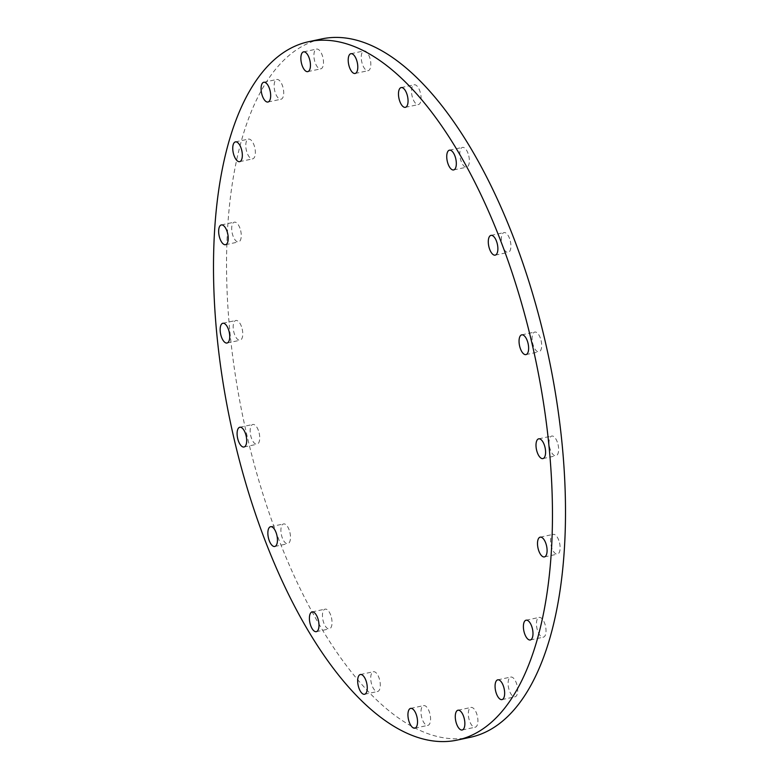 <?xml version="1.0" encoding="UTF-8"?>
<svg xmlns="http://www.w3.org/2000/svg" width="779" height="779" viewBox="0 0 779 779"><rect width="100%" height="100%" fill="white"/><g stroke="black" fill="none" stroke-linecap="round" stroke-linejoin="round"><path stroke-width="0.58" stroke-dasharray="3.9 2.92" d="M559.546 542.875A10.108 4.411 78 0 1 557.443 554.142A10.108 4.411 78 0 1 551.133 545.631A10.108 4.411 78 0 1 553.236 534.375A10.108 4.411 78 0 1 559.546 542.875M538.932 617.474A10.108 4.411 78 0 1 539.126 617.426A10.108 4.411 78 0 1 545.495 626.15A10.108 4.411 78 0 1 543.538 637.134A10.108 4.411 78 0 1 543.343 637.183A10.108 4.411 78 0 1 536.974 628.449A10.108 4.411 78 0 1 538.932 617.474M510.596 677.107A10.108 4.411 78 0 1 510.79 677.058A10.108 4.411 78 0 1 517.159 685.793A10.108 4.411 78 0 1 515.201 696.767A10.108 4.411 78 0 1 515.007 696.825A10.108 4.411 78 0 1 508.638 688.091A10.108 4.411 78 0 1 510.596 677.107M470.808 707.498A10.108 4.411 78 0 1 471.013 707.449A10.108 4.411 78 0 1 477.381 716.183A10.108 4.411 78 0 1 475.424 727.158A10.108 4.411 78 0 1 475.219 727.206A10.108 4.411 78 0 1 468.851 718.481A10.108 4.411 78 0 1 470.808 707.498M423.474 705.667A10.108 4.411 78 0 1 423.669 705.608A10.108 4.411 78 0 1 430.037 714.343A10.108 4.411 78 0 1 428.08 725.327A10.108 4.411 78 0 1 427.885 725.376A10.108 4.411 78 0 1 421.517 716.641A10.108 4.411 78 0 1 423.474 705.667M373.199 671.79A10.108 4.411 78 0 1 373.404 671.732A10.108 4.411 78 0 1 379.772 680.466A10.108 4.411 78 0 1 377.815 691.45A10.108 4.411 78 0 1 377.611 691.499A10.108 4.411 78 0 1 371.252 682.764A10.108 4.411 78 0 1 373.199 671.79M331.445 617.63A10.108 4.411 78 0 1 329.351 628.896A10.108 4.411 78 0 1 323.032 620.396A10.108 4.411 78 0 1 325.135 609.129A10.108 4.411 78 0 1 331.445 617.63M289.905 532.427A10.108 4.411 78 0 1 287.802 543.693A10.108 4.411 78 0 1 281.482 535.192A10.108 4.411 78 0 1 283.585 523.926A10.108 4.411 78 0 1 289.905 532.427M259.144 432.968A10.108 4.411 78 0 1 257.041 444.234A10.108 4.411 78 0 1 250.731 435.734A10.108 4.411 78 0 1 252.824 424.467A10.108 4.411 78 0 1 259.144 432.968M242.181 328.991A10.108 4.411 78 0 1 240.078 340.248A10.108 4.411 78 0 1 233.768 331.747A10.108 4.411 78 0 1 235.871 320.481A10.108 4.411 78 0 1 242.181 328.991M240.682 230.662A10.108 4.411 78 0 1 238.578 241.918A10.108 4.411 78 0 1 232.269 233.418A10.108 4.411 78 0 1 234.372 222.161A10.108 4.411 78 0 1 240.682 230.662M248.277 139.168A10.108 4.411 78 0 1 248.482 139.11A10.108 4.411 78 0 1 254.84 147.844A10.108 4.411 78 0 1 252.893 158.819A10.108 4.411 78 0 1 252.688 158.877A10.108 4.411 78 0 1 246.32 150.143A10.108 4.411 78 0 1 248.277 139.168M276.613 79.526A10.108 4.411 78 0 1 276.808 79.477A10.108 4.411 78 0 1 283.176 88.202A10.108 4.411 78 0 1 281.219 99.186A10.108 4.411 78 0 1 281.024 99.235A10.108 4.411 78 0 1 274.656 90.5A10.108 4.411 78 0 1 276.613 79.526M316.391 49.135A10.108 4.411 78 0 1 316.595 49.087A10.108 4.411 78 0 1 322.964 57.821A10.108 4.411 78 0 1 321.006 68.795A10.108 4.411 78 0 1 320.802 68.844A10.108 4.411 78 0 1 314.434 60.119A10.108 4.411 78 0 1 316.391 49.135M363.735 50.976A10.108 4.411 78 0 1 363.939 50.917A10.108 4.411 78 0 1 370.298 59.652A10.108 4.411 78 0 1 368.35 70.626A10.108 4.411 78 0 1 368.146 70.685A10.108 4.411 78 0 1 361.777 61.95A10.108 4.411 78 0 1 363.735 50.976M414 84.853A10.108 4.411 78 0 1 414.204 84.794A10.108 4.411 78 0 1 420.563 93.529A10.108 4.411 78 0 1 418.615 104.503A10.108 4.411 78 0 1 418.411 104.561A10.108 4.411 78 0 1 412.042 95.827A10.108 4.411 78 0 1 414 84.853M468.783 155.897A10.108 4.411 78 0 1 466.679 167.164A10.108 4.411 78 0 1 460.37 158.663A10.108 4.411 78 0 1 462.473 147.397A10.108 4.411 78 0 1 468.783 155.897M510.333 241.1A10.108 4.411 78 0 1 508.229 252.367A10.108 4.411 78 0 1 501.91 243.866A10.108 4.411 78 0 1 504.013 232.6A10.108 4.411 78 0 1 510.333 241.1M558.046 444.546A10.108 4.411 78 0 1 555.943 455.812A10.108 4.411 78 0 1 549.633 447.312A10.108 4.411 78 0 1 551.736 436.045A10.108 4.411 78 0 1 558.046 444.546M541.093 340.569A10.108 4.411 78 0 1 538.99 351.826A10.108 4.411 78 0 1 532.67 343.325A10.108 4.411 78 0 1 534.774 332.058A10.108 4.411 78 0 1 541.093 340.569M470.438 737.275A357.006 155.781 78 0 1 247.303 436.853A357.006 155.781 78 0 1 321.6 38.95M544.404 556.917L557.443 554.142M526.088 620.201L539.126 617.426M497.752 679.833L510.79 677.058M457.964 710.224L471.013 707.449M410.63 708.393L423.669 705.608M360.365 674.517L373.404 671.732M316.303 631.672L329.351 628.896M274.763 546.469L287.802 543.693M244.002 447.01L257.041 444.234M227.04 343.023L240.078 340.248M225.54 244.703L238.578 241.918M235.433 141.885L248.482 139.11M263.769 82.253L276.808 79.477M303.547 51.862L316.595 49.087M350.891 53.702L363.939 50.917M401.156 87.579L414.204 84.794M453.641 169.939L466.679 167.164M495.191 255.142L508.229 252.367M542.905 458.588L555.943 455.812M525.942 354.611L538.99 351.826M521.735 334.843L534.774 332.058M538.688 438.83L551.736 436.045M490.974 235.385L504.013 232.6M449.425 150.181L462.473 147.397M405.372 107.336L418.411 104.561M355.107 73.46L368.146 70.685M307.763 71.629L320.802 68.844M267.976 102.02L281.024 99.235M239.65 161.652L252.688 158.877M221.333 224.936L234.372 222.161M222.833 323.266L235.871 320.481M239.786 427.252L252.824 424.467M270.547 526.711L283.585 523.926M312.097 611.914L325.135 609.129M364.572 694.274L377.611 691.499M414.837 728.151L427.885 725.376M462.181 729.991L475.219 727.206M501.968 699.6L515.007 696.825M530.295 639.968L543.343 637.183M540.188 537.15L553.236 534.375"/><path stroke-width="1.17" d="M546.507 545.66A10.108 4.411 78 0 1 544.404 556.917A10.108 4.411 78 0 1 538.085 548.416A10.108 4.411 78 0 1 540.188 537.15A10.108 4.411 78 0 1 546.507 545.66M525.883 620.25A10.108 4.411 78 0 1 526.088 620.201A10.108 4.411 78 0 1 532.456 628.935A10.108 4.411 78 0 1 530.499 639.91A10.108 4.411 78 0 1 530.295 639.968A10.108 4.411 78 0 1 523.926 631.233A10.108 4.411 78 0 1 525.883 620.25M497.557 679.892A10.108 4.411 78 0 1 497.752 679.833A10.108 4.411 78 0 1 504.12 688.568A10.108 4.411 78 0 1 502.163 699.552A10.108 4.411 78 0 1 501.968 699.6A10.108 4.411 78 0 1 495.6 690.866A10.108 4.411 78 0 1 497.557 679.892M457.77 710.282A10.108 4.411 78 0 1 457.964 710.224A10.108 4.411 78 0 1 464.333 718.959A10.108 4.411 78 0 1 462.385 729.933A10.108 4.411 78 0 1 462.181 729.991A10.108 4.411 78 0 1 455.812 721.257A10.108 4.411 78 0 1 457.77 710.282M410.426 708.442A10.108 4.411 78 0 1 410.63 708.393A10.108 4.411 78 0 1 416.999 717.128A10.108 4.411 78 0 1 415.041 728.102A10.108 4.411 78 0 1 414.837 728.151A10.108 4.411 78 0 1 408.469 719.426A10.108 4.411 78 0 1 410.426 708.442M360.161 674.565A10.108 4.411 78 0 1 360.365 674.517A10.108 4.411 78 0 1 366.734 683.251A10.108 4.411 78 0 1 364.776 694.225A10.108 4.411 78 0 1 364.572 694.274A10.108 4.411 78 0 1 358.204 685.549A10.108 4.411 78 0 1 360.161 674.565M318.407 620.415A10.108 4.411 78 0 1 316.303 631.672A10.108 4.411 78 0 1 309.993 623.171A10.108 4.411 78 0 1 312.097 611.914A10.108 4.411 78 0 1 318.407 620.415M276.866 535.212A10.108 4.411 78 0 1 274.763 546.469A10.108 4.411 78 0 1 268.443 537.968A10.108 4.411 78 0 1 270.547 526.711A10.108 4.411 78 0 1 276.866 535.212M246.106 435.753A10.108 4.411 78 0 1 244.002 447.01A10.108 4.411 78 0 1 237.683 438.509A10.108 4.411 78 0 1 239.786 427.252A10.108 4.411 78 0 1 246.106 435.753M229.143 331.766A10.108 4.411 78 0 1 227.04 343.023A10.108 4.411 78 0 1 220.73 334.522A10.108 4.411 78 0 1 222.833 323.266A10.108 4.411 78 0 1 229.143 331.766M227.643 233.437A10.108 4.411 78 0 1 225.54 244.703A10.108 4.411 78 0 1 219.23 236.193A10.108 4.411 78 0 1 221.333 224.936A10.108 4.411 78 0 1 227.643 233.437M235.239 141.944A10.108 4.411 78 0 1 235.433 141.885A10.108 4.411 78 0 1 241.802 150.62A10.108 4.411 78 0 1 239.844 161.604A10.108 4.411 78 0 1 239.65 161.652A10.108 4.411 78 0 1 233.281 152.918A10.108 4.411 78 0 1 235.239 141.944M263.565 82.311A10.108 4.411 78 0 1 263.769 82.253A10.108 4.411 78 0 1 270.138 90.987A10.108 4.411 78 0 1 268.18 101.961A10.108 4.411 78 0 1 267.976 102.02A10.108 4.411 78 0 1 261.608 93.285A10.108 4.411 78 0 1 263.565 82.311M303.352 51.92A10.108 4.411 78 0 1 303.547 51.862A10.108 4.411 78 0 1 309.915 60.596A10.108 4.411 78 0 1 307.968 71.571A10.108 4.411 78 0 1 307.763 71.629A10.108 4.411 78 0 1 301.395 62.895A10.108 4.411 78 0 1 303.352 51.92M350.696 53.751A10.108 4.411 78 0 1 350.891 53.702A10.108 4.411 78 0 1 357.259 62.427A10.108 4.411 78 0 1 355.302 73.411A10.108 4.411 78 0 1 355.107 73.46A10.108 4.411 78 0 1 348.739 64.725A10.108 4.411 78 0 1 350.696 53.751M400.961 87.628A10.108 4.411 78 0 1 401.156 87.579A10.108 4.411 78 0 1 407.524 96.304A10.108 4.411 78 0 1 405.567 107.288A10.108 4.411 78 0 1 405.372 107.336A10.108 4.411 78 0 1 399.004 98.602A10.108 4.411 78 0 1 400.961 87.628M455.744 158.682A10.108 4.411 78 0 1 453.641 169.939A10.108 4.411 78 0 1 447.321 161.438A10.108 4.411 78 0 1 449.425 150.181A10.108 4.411 78 0 1 455.744 158.682M497.294 243.885A10.108 4.411 78 0 1 495.191 255.142A10.108 4.411 78 0 1 488.871 246.641A10.108 4.411 78 0 1 490.974 235.385A10.108 4.411 78 0 1 497.294 243.885M545.008 447.331A10.108 4.411 78 0 1 542.905 458.588A10.108 4.411 78 0 1 536.585 450.087A10.108 4.411 78 0 1 538.688 438.83A10.108 4.411 78 0 1 545.008 447.331M528.045 343.344A10.108 4.411 78 0 1 525.942 354.611A10.108 4.411 78 0 1 519.632 346.1A10.108 4.411 78 0 1 521.735 334.843A10.108 4.411 78 0 1 528.045 343.344M234.265 439.629A357.006 155.781 78 0 1 308.562 41.725A357.006 155.781 78 0 1 531.697 342.147A357.006 155.781 78 0 1 457.4 740.05A357.006 155.781 78 0 1 234.265 439.629M308.562 41.725L321.6 38.95A357.006 155.781 78 0 1 544.735 339.371A357.006 155.781 78 0 1 470.438 737.275L457.4 740.05"/></g></svg>
